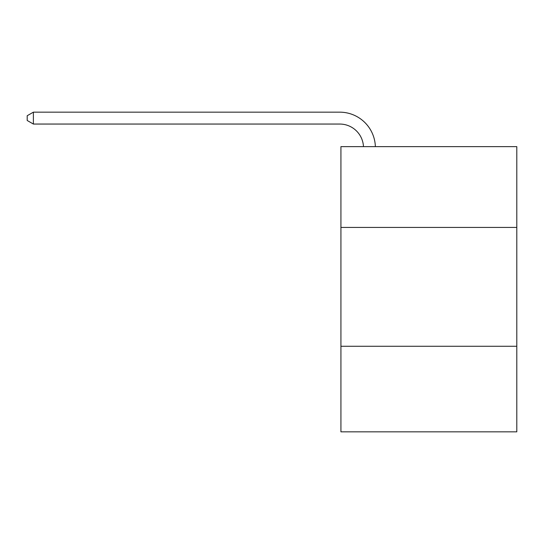 <?xml version="1.0" encoding="UTF-8"?>
<svg xmlns="http://www.w3.org/2000/svg" width="544" height="544" viewBox="0 0 544 544"><rect width="100%" height="100%" fill="white"/><g stroke="black" fill="none" stroke-linecap="round" stroke-linejoin="round"><path stroke-width="0.82" d="M516.8 227.44L516.8 146.628L340.925 146.628L340.925 227.44L516.8 227.44L516.8 431.834L340.925 431.834L340.925 227.44M516.8 346.27L340.925 346.27M363.474 146.628A23.766 23.766 0 0 0 339.735 124.052A23.766 23.766 0 0 1 363.474 146.628A23.766 23.766 0 0 0 339.735 124.052A23.766 23.766 0 0 1 363.474 146.628A23.766 23.766 0 0 0 339.735 124.052A23.766 23.766 0 0 1 363.474 146.628A23.766 23.766 0 0 0 339.735 124.052A23.766 23.766 0 0 1 363.474 146.628A23.766 23.766 0 0 0 339.735 124.052A23.766 23.766 0 0 1 363.474 146.628A23.766 23.766 0 0 0 339.735 124.052A23.766 23.766 0 0 1 363.474 146.628A23.766 23.766 0 0 0 339.735 124.052A23.766 23.766 0 0 1 363.474 146.628A23.766 23.766 0 0 0 339.735 124.052A23.766 23.766 0 0 1 363.474 146.628A23.766 23.766 0 0 0 339.735 124.052A23.766 23.766 0 0 1 363.474 146.628A23.766 23.766 0 0 0 339.735 124.052A23.766 23.766 0 0 1 363.474 146.628A23.766 23.766 0 0 0 339.735 124.052A23.766 23.766 0 0 1 363.474 146.628A23.766 23.766 0 0 0 339.735 124.052A23.766 23.766 0 0 1 363.474 146.628A23.766 23.766 0 0 0 339.735 124.052A23.766 23.766 0 0 1 363.474 146.628A23.766 23.766 0 0 0 339.735 124.052A23.766 23.766 0 0 1 363.474 146.628A23.766 23.766 0 0 0 339.735 124.052A23.766 23.766 0 0 1 363.474 146.628A23.766 23.766 0 0 0 339.735 124.052A23.766 23.766 0 0 1 363.474 146.628A23.766 23.766 0 0 0 339.735 124.052L33.381 124.052L27.2 120.482L27.2 115.729L33.381 112.166L339.735 112.166A35.652 35.652 0 0 1 375.367 146.628M33.381 112.166L339.735 112.166L33.381 112.166L339.735 112.166L33.381 112.166L339.735 112.166L33.381 112.166L339.735 112.166L33.381 112.166L339.735 112.166L33.381 112.166L339.735 112.166L33.381 112.166L339.735 112.166L33.381 112.166L339.735 112.166L33.381 112.166L339.735 112.166L33.381 112.166L339.735 112.166L33.381 112.166L339.735 112.166L33.381 112.166L339.735 112.166L33.381 112.166L339.735 112.166L33.381 112.166L339.735 112.166L33.381 112.166L339.735 112.166L33.381 112.166L339.735 112.166L33.381 112.166L33.381 124.052"/></g></svg>

